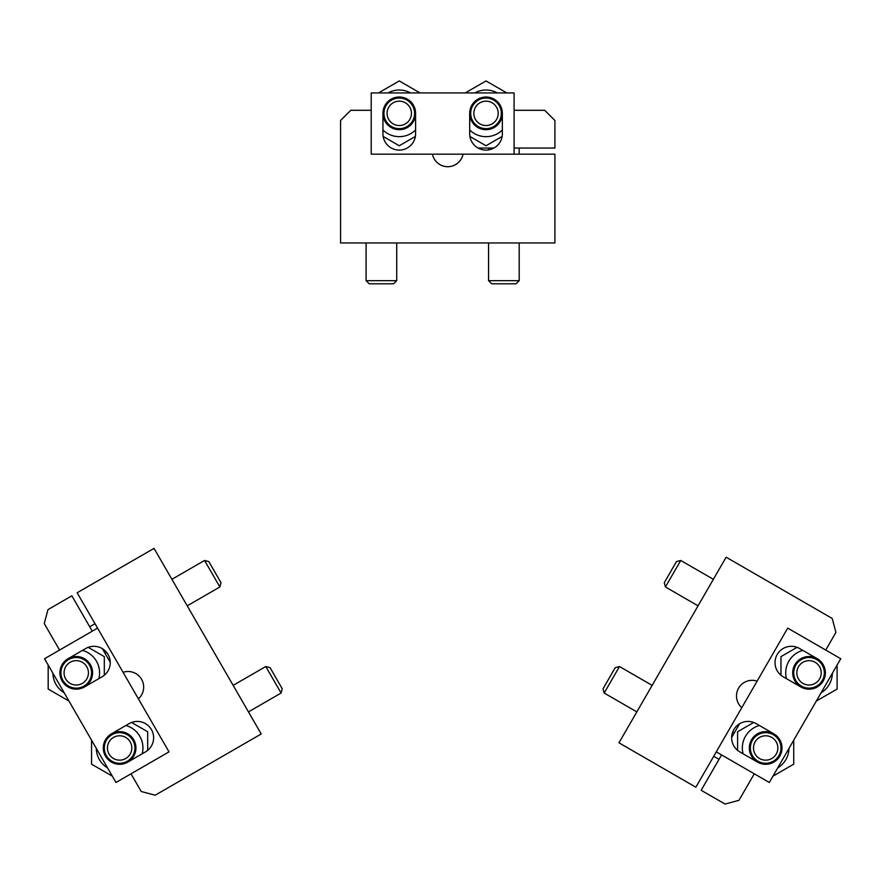 <?xml version="1.0" encoding="UTF-8"?>
<svg xmlns="http://www.w3.org/2000/svg" width="885" height="885" viewBox="0 0 885 885"><rect width="100%" height="100%" fill="white"/><g stroke="black" fill="none" stroke-linecap="round" stroke-linejoin="round"><path stroke-width="1.33" d="M716.275 751.863L769.308 782.484L840.75 658.739L787.716 628.118L695.864 787.219L618.969 742.825L726.131 557.207L832.199 618.449L835.927 632.388L825.727 650.066M754.285 773.811L738.975 800.328L725.036 804.056L701.163 790.283L721.574 754.927M741.785 707.668A15.62 15.62 0 0 1 757.106 681.151M739.561 723.775L731.663 737.47M636.824 711.883L604.178 693.043L619.489 666.527L652.134 685.366M604.178 693.043L603.039 688.762L615.219 667.666L619.489 666.527M698.066 605.827L665.42 586.976L680.731 560.459L713.376 579.31M665.42 586.976L664.27 582.706L676.45 561.599L680.731 560.459M514.085 154.178L514.085 92.936L371.202 92.936L371.202 154.178L554.906 154.178L554.906 242.966L340.581 242.966L340.581 120.493L350.792 110.293L371.202 110.293M514.085 110.293L544.706 110.293L554.906 120.493L554.906 148.049L514.085 148.049M463.054 154.178A15.62 15.62 0 0 1 432.433 154.178M478.11 148.049L493.918 148.049M519.185 242.966L519.185 280.667L488.564 280.667L488.564 242.966M519.185 280.667L516.055 283.786L491.695 283.786L488.564 280.667M396.712 242.966L396.712 280.667L366.091 280.667L366.091 242.966M396.712 280.667L393.582 283.786L369.222 283.786L366.091 280.667M97.56 628.118L44.538 658.739L115.979 782.484L169.013 751.863L77.15 592.762L154.045 548.368L261.219 733.986L155.152 795.217L141.213 791.489L131.002 773.811M59.561 650.066L44.25 623.549L47.989 609.61L71.851 595.826L92.261 631.182M123.081 672.312A15.62 15.62 0 0 1 138.392 698.829M110.249 662.334L102.339 648.639M171.911 579.31L204.557 560.459L219.867 586.976L187.222 605.827M204.557 560.459L208.827 561.599L221.007 582.706L219.867 586.976M233.142 685.366L265.788 666.527L281.098 693.043L248.453 711.883M265.788 666.527L270.069 667.666L282.249 688.762L281.098 693.043M783.192 676.782L800.87 686.981A16.328 16.328 0 0 0 823.183 681.008A16.328 16.328 0 0 0 817.209 658.694L799.531 648.495A16.328 16.328 0 0 0 777.218 654.469A16.328 16.328 0 0 0 783.192 676.782M739.816 751.907L757.494 762.107A16.328 16.328 0 0 0 779.807 756.133A16.328 16.328 0 0 0 773.833 733.831L756.155 723.62A16.328 16.328 0 0 0 733.842 729.594A16.328 16.328 0 0 0 739.816 751.907M837.11 665.055L837.11 689.05L816.324 701.042M780.968 675.233L780.968 656.637L797.075 647.333M802.783 650.375A23.32 23.32 0 0 0 786.455 678.662M821.081 692.811A23.32 23.32 0 0 0 832.354 673.275M816.689 659.579A15.31 15.31 0 0 0 793.734 672.843A15.31 15.31 0 0 0 816.689 686.096A15.31 15.31 0 0 0 816.689 659.579M815.129 662.29A12.18 12.18 0 0 0 796.854 672.843A12.18 12.18 0 0 0 815.129 683.386A12.18 12.18 0 0 0 815.129 662.29M793.734 740.181L793.734 764.175L772.948 776.167M737.592 750.358L737.592 731.762L753.699 722.47M759.407 725.501A23.32 23.32 0 0 0 743.079 753.788M777.705 767.948A23.32 23.32 0 0 0 788.977 748.411M773.313 734.716A15.31 15.31 0 0 0 750.358 747.969A15.31 15.31 0 0 0 773.313 761.233A15.31 15.31 0 0 0 773.313 734.716M771.753 737.415A12.18 12.18 0 0 0 753.478 747.969A12.18 12.18 0 0 0 771.753 758.522A12.18 12.18 0 0 0 771.753 737.415M469.692 113.346L469.692 133.757A16.328 16.328 0 0 0 486.02 150.096A16.328 16.328 0 0 0 502.348 133.757L502.348 113.346A16.328 16.328 0 0 0 486.02 97.018A16.328 16.328 0 0 0 469.692 113.346M382.94 113.346L382.94 133.757A16.328 16.328 0 0 0 399.268 150.096A16.328 16.328 0 0 0 415.596 133.757L415.596 113.346A16.328 16.328 0 0 0 399.268 97.018A16.328 16.328 0 0 0 382.94 113.346M502.127 136.456L486.02 145.759L469.913 136.456M465.233 92.936L486.02 80.944L506.795 92.936M497.293 92.936A23.32 23.32 0 0 0 474.736 92.936M469.692 129.995A23.32 23.32 0 0 0 502.348 129.995M501.33 113.346A15.31 15.31 0 0 0 478.365 100.094A15.31 15.31 0 0 0 478.365 126.61A15.31 15.31 0 0 0 501.33 113.346M498.2 113.346A12.18 12.18 0 0 0 479.924 102.804A12.18 12.18 0 0 0 479.924 123.9A12.18 12.18 0 0 0 498.2 113.346M415.375 136.456L399.268 145.759L383.161 136.456M378.492 92.936L399.268 80.944L420.043 92.936M410.54 92.936A23.32 23.32 0 0 0 387.984 92.936M382.94 129.995A23.32 23.32 0 0 0 415.596 129.995M414.578 113.346A15.31 15.31 0 0 0 391.613 100.094A15.31 15.31 0 0 0 391.613 126.61A15.31 15.31 0 0 0 414.578 113.346M411.448 113.346A12.18 12.18 0 0 0 393.172 102.804A12.18 12.18 0 0 0 393.172 123.9A12.18 12.18 0 0 0 411.448 113.346M129.133 723.62L111.455 733.831A16.328 16.328 0 0 0 105.481 756.133A16.328 16.328 0 0 0 127.783 762.107L145.461 751.907A16.328 16.328 0 0 0 151.435 729.594A16.328 16.328 0 0 0 129.133 723.62M85.756 648.495L68.079 658.694A16.328 16.328 0 0 0 62.105 681.008A16.328 16.328 0 0 0 84.407 686.981L102.085 676.782A16.328 16.328 0 0 0 108.059 654.469A16.328 16.328 0 0 0 85.756 648.495M112.329 776.167L91.553 764.175L91.553 740.181M131.577 722.47L147.684 731.762L147.684 750.358M142.208 753.788A23.32 23.32 0 0 0 125.869 725.501M96.299 748.411A23.32 23.32 0 0 0 107.583 767.948M127.274 761.233A15.31 15.31 0 0 0 127.274 734.716A15.31 15.31 0 0 0 104.308 747.969A15.31 15.31 0 0 0 127.274 761.233M125.714 758.522A12.18 12.18 0 0 0 125.714 737.415A12.18 12.18 0 0 0 107.439 747.969A12.18 12.18 0 0 0 125.714 758.522M68.953 701.042L48.177 689.05L48.177 665.055M88.201 647.333L104.308 656.637L104.308 675.233M98.832 678.662A23.32 23.32 0 0 0 82.493 650.375M52.923 673.275A23.32 23.32 0 0 0 64.207 692.811M83.898 686.096A15.31 15.31 0 0 0 83.898 659.579A15.31 15.31 0 0 0 60.932 672.843A15.31 15.31 0 0 0 83.898 686.096M82.338 683.386A12.18 12.18 0 0 0 82.338 662.29A12.18 12.18 0 0 0 64.063 672.843A12.18 12.18 0 0 0 82.338 683.386M817.209 658.694A16.328 16.328 0 0 0 794.896 664.679A16.328 16.328 0 0 0 800.87 686.981M773.833 733.831A16.328 16.328 0 0 0 749.329 747.969A16.328 16.328 0 0 0 773.833 762.107A16.328 16.328 0 0 0 773.833 733.831M502.348 113.346A16.328 16.328 0 0 0 477.856 99.209A16.328 16.328 0 0 0 477.856 127.495A16.328 16.328 0 0 0 502.348 113.346M415.596 113.346A16.328 16.328 0 0 0 391.104 99.209A16.328 16.328 0 0 0 391.104 127.495A16.328 16.328 0 0 0 415.596 113.346M127.783 762.107A16.328 16.328 0 0 0 133.757 739.805A16.328 16.328 0 0 0 111.455 733.831M84.407 686.981A16.328 16.328 0 0 0 84.407 658.694A16.328 16.328 0 0 0 59.914 672.843A16.328 16.328 0 0 0 84.407 686.981M734.34 732.824L732.747 731.906M719.029 759.341L713.719 756.288M488.564 148.049L488.564 149.897M519.185 148.049L519.185 154.178M105.016 653.285L106.609 652.356M89.706 626.768L95.016 623.704"/></g></svg>

